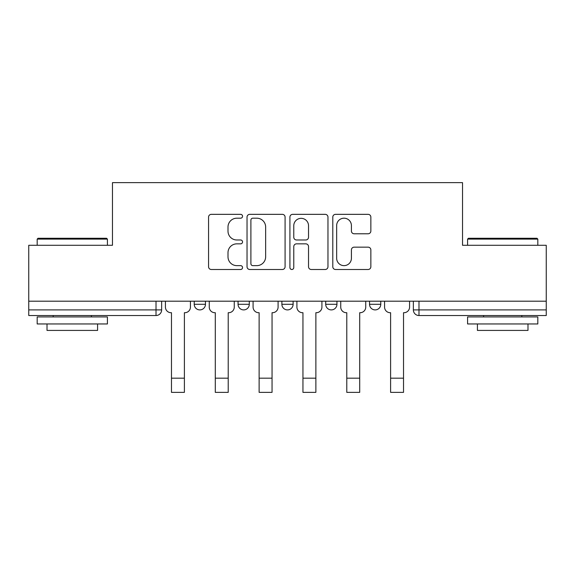 <?xml version="1.0" encoding="UTF-8"?>
<svg xmlns="http://www.w3.org/2000/svg" width="575" height="575" viewBox="0 0 575 575"><rect width="100%" height="100%" fill="white"/><g stroke="black" fill="none" stroke-linecap="round" stroke-linejoin="round"><path stroke-width="0.86" d="M242.549 216.272A1.933 1.933 0 0 0 240.623 214.338L211.32 214.338A2.76 2.76 0 0 0 208.56 217.098L208.56 266.735A2.76 2.76 0 0 0 211.32 269.495L240.623 269.495A1.933 1.933 0 0 0 242.549 267.562A1.933 1.933 0 0 0 240.623 265.636L236.828 265.636A8.826 8.826 0 0 1 228.002 256.809L228.002 252.669A8.826 8.826 0 0 1 236.828 243.85L240.623 243.85A1.933 1.933 0 0 0 242.549 241.917A1.933 1.933 0 0 0 240.623 239.983L236.828 239.983A8.826 8.826 0 0 1 228.002 231.164L228.002 227.024A8.826 8.826 0 0 1 236.828 218.198L240.623 218.198A1.933 1.933 0 0 0 242.549 216.272M325.709 301.199L325.709 304.29L336.943 304.29A5.621 5.621 0 0 1 331.329 309.903A5.621 5.621 0 0 1 325.709 304.29L325.709 301.199M368.093 233.781A2.76 2.76 0 0 0 370.853 231.021L370.853 217.098A2.76 2.76 0 0 0 368.093 214.338L335.556 214.338A2.76 2.76 0 0 0 332.796 217.098L332.796 266.735A2.76 2.76 0 0 0 335.556 269.495L368.093 269.495A2.76 2.76 0 0 0 370.853 266.735L370.853 249.917A2.76 2.76 0 0 0 368.093 247.157L354.164 247.157A2.76 2.76 0 0 0 351.411 249.917L351.411 258.254A7.374 7.374 0 0 1 344.03 265.636A7.374 7.374 0 0 1 336.655 258.254L336.655 225.58A7.374 7.374 0 0 1 344.03 218.198A7.374 7.374 0 0 1 351.411 225.58L351.411 231.021A2.76 2.76 0 0 0 354.164 233.781L368.093 233.781M28.75 301.199L28.75 245.288L112.47 245.288L112.47 182.634L462.53 182.634L462.53 245.288L546.25 245.288L546.25 301.199L28.75 301.199L28.75 309.903L161.64 309.903L161.64 301.199L161.64 309.903A5.621 5.621 0 0 1 156.019 315.524L28.75 315.524L28.75 309.903M285.085 217.098A2.76 2.76 0 0 0 282.332 214.338L249.787 214.338A2.76 2.76 0 0 0 247.034 217.098L247.034 266.735A2.76 2.76 0 0 0 249.787 269.495L282.332 269.495A2.76 2.76 0 0 0 285.085 266.735L285.085 217.098M292.668 214.338L325.213 214.338A2.76 2.76 0 0 1 327.966 217.098L327.966 266.735A2.76 2.76 0 0 1 325.213 269.495L311.283 269.495A2.76 2.76 0 0 1 308.531 266.735L308.531 246.603A2.76 2.76 0 0 0 305.771 243.85L296.535 243.85A2.76 2.76 0 0 0 293.775 246.603L293.775 267.562A1.933 1.933 0 0 1 291.841 269.495A1.933 1.933 0 0 1 289.915 267.562L289.915 217.098A2.76 2.76 0 0 1 292.668 214.338M413.36 301.199L413.36 309.903L546.25 309.903L546.25 315.524L418.981 315.524A5.621 5.621 0 0 1 413.36 309.903L413.36 301.199M546.25 301.199L546.25 309.903M380.772 301.199L380.772 304.29A5.621 5.621 0 0 1 375.152 309.903A5.621 5.621 0 0 1 369.538 304.29A5.621 5.621 0 0 0 375.152 309.903A5.621 5.621 0 0 0 380.772 304.29L380.772 301.199M369.538 301.199L369.538 304.29L380.772 304.29M336.943 301.199L336.943 304.29M293.121 301.199L293.121 304.29A5.621 5.621 0 0 1 287.5 309.903A5.621 5.621 0 0 1 281.879 304.29A5.621 5.621 0 0 0 287.5 309.903A5.621 5.621 0 0 0 293.121 304.29L281.879 304.29L281.879 301.199M238.057 301.199L238.057 304.29L249.291 304.29L249.291 301.199L249.291 304.29A5.621 5.621 0 0 1 243.671 309.903A5.621 5.621 0 0 1 238.057 304.29A5.621 5.621 0 0 0 243.671 309.903M194.228 301.199L194.228 304.29L205.462 304.29L205.462 301.199L205.462 304.29A5.621 5.621 0 0 1 199.848 309.903A5.621 5.621 0 0 1 194.228 304.29A5.621 5.621 0 0 0 199.848 309.903M252.82 218.198A1.933 1.933 0 0 0 250.894 220.132L250.894 263.702A1.933 1.933 0 0 0 252.82 265.636L256.824 265.636A8.826 8.826 0 0 0 265.643 256.809L265.643 227.024A8.826 8.826 0 0 0 256.824 218.198L252.82 218.198M308.531 225.716A7.374 7.374 0 0 0 301.149 218.342A7.374 7.374 0 0 0 293.775 225.716L293.775 237.231A2.76 2.76 0 0 0 296.535 239.983L305.771 239.983A2.76 2.76 0 0 0 308.531 237.231L308.531 225.716M165.428 307.093L165.428 301.199L165.428 307.093A5.621 5.621 0 0 0 171.048 312.714L171.472 312.714L171.472 339.401M171.048 312.714L171.472 312.714L171.472 392.366L184.395 392.366L184.395 312.714L184.812 312.714L184.395 312.714L184.395 339.401M190.433 307.093L190.433 301.199L190.433 307.093A5.621 5.621 0 0 1 184.812 312.714M209.257 307.093L209.257 301.199L209.257 307.093A5.621 5.621 0 0 0 214.877 312.714L215.294 312.714L215.294 339.401M214.877 312.714L215.294 312.714L215.294 392.366L228.217 392.366L228.217 312.714L228.642 312.714L228.217 312.714L228.217 339.401M234.262 307.093L234.262 301.199L234.262 307.093A5.621 5.621 0 0 1 228.642 312.714M253.086 307.093L253.086 301.199L253.086 307.093A5.621 5.621 0 0 0 258.7 312.714L259.124 312.714L259.124 339.401M258.7 312.714L259.124 312.714L259.124 392.366L272.047 392.366L272.047 312.714L272.471 312.714L272.047 312.714L272.047 339.401M278.092 307.093L278.092 301.199L278.092 307.093A5.621 5.621 0 0 1 272.471 312.714M228.217 392.366L215.294 392.366M272.047 392.366L259.124 392.366M37.181 239.107L38.022 238.266L106.569 238.266L107.417 239.107L37.181 239.107L37.181 245.288M107.417 323.955L37.181 323.955L37.181 316.926L107.417 316.926L107.417 323.955M97.585 323.955L97.585 330.417L47.013 330.417L47.013 323.955M467.583 239.107L468.431 238.266L536.978 238.266L537.819 239.107L467.583 239.107L467.583 245.288M537.819 323.955L467.583 323.955L467.583 316.926L537.819 316.926L537.819 323.955M527.987 323.955L527.987 330.417L477.415 330.417L477.415 323.955M296.908 307.093L296.908 301.199L296.908 307.093A5.621 5.621 0 0 0 302.529 312.714L302.953 312.714L302.953 339.401M302.529 312.714L302.953 312.714L302.953 392.366L315.876 392.366L315.876 312.714L316.3 312.714L315.876 312.714L315.876 339.401M321.914 307.093L321.914 301.199L321.914 307.093A5.621 5.621 0 0 1 316.3 312.714M340.738 307.093L340.738 301.199L340.738 307.093A5.621 5.621 0 0 0 346.358 312.714L346.783 312.714L346.783 339.401M346.358 312.714L346.783 312.714L346.783 392.366L359.706 392.366L359.706 312.714L360.123 312.714L359.706 312.714L359.706 339.401M365.743 307.093L365.743 301.199L365.743 307.093A5.621 5.621 0 0 1 360.123 312.714M384.567 307.093L384.567 301.199L384.567 307.093A5.621 5.621 0 0 0 390.188 312.714L390.605 312.714L390.605 339.401M390.188 312.714L390.605 312.714L390.605 392.366L403.528 392.366L403.528 312.714L403.952 312.714L403.528 312.714L403.528 339.401M409.573 307.093L409.573 301.199L409.573 307.093A5.621 5.621 0 0 1 403.952 312.714M315.876 392.366L302.953 392.366M359.706 392.366L346.783 392.366M403.528 392.366L390.605 392.366M156.019 301.199L156.019 315.524M418.981 301.199L418.981 315.524M184.395 378.177L171.472 378.177M228.217 378.177L215.294 378.177M272.047 378.177L259.124 378.177M315.876 378.177L302.953 378.177M359.706 378.177L346.783 378.177M403.528 378.177L390.605 378.177M107.417 245.288L107.417 239.107M91.403 316.926L91.403 315.524M53.195 316.926L53.195 315.524M537.819 245.288L537.819 239.107M521.805 316.926L521.805 315.524M483.597 316.926L483.597 315.524"/></g></svg>
